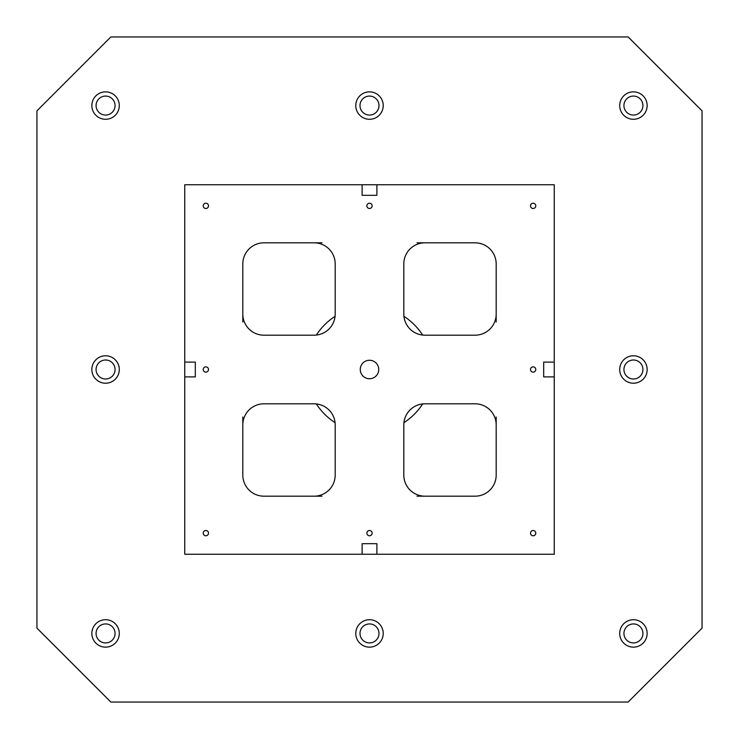 <?xml version="1.0" encoding="UTF-8"?>
<svg xmlns="http://www.w3.org/2000/svg" width="739" height="739" viewBox="0 0 739 739"><rect width="100%" height="100%" fill="white"/><g stroke="black" fill="none" stroke-linecap="round" stroke-linejoin="round"><path stroke-width="1.11" d="M554.25 554.25L554.25 184.75L184.75 184.75L184.75 554.25L554.25 554.25M110.85 702.05L36.95 628.15L36.95 110.85L110.85 36.95L628.15 36.95L702.05 110.85L702.05 628.15L628.15 702.05L110.85 702.05M554.25 362.11L543.692 362.11L543.692 376.89L554.25 376.89M362.11 184.75L362.11 195.308L376.89 195.308L376.89 184.75M184.75 376.89L195.308 376.89L195.308 362.11L184.75 362.11M376.89 554.25L376.89 543.692L362.11 543.692L362.11 554.25M369.5 378.738A9.237 9.237 0 0 1 361.5 364.881A9.237 9.237 0 0 1 377.5 364.881A9.237 9.237 0 0 1 369.5 378.738M205.867 535.775A2.642 2.642 0 0 1 203.576 531.812A2.642 2.642 0 0 1 208.149 531.812A2.642 2.642 0 0 1 205.867 535.775M533.133 372.142A2.642 2.642 0 0 1 530.851 368.179A2.642 2.642 0 0 1 535.424 368.179A2.642 2.642 0 0 1 533.133 372.142M533.133 535.775A2.642 2.642 0 0 1 530.851 531.812A2.642 2.642 0 0 1 535.424 531.812A2.642 2.642 0 0 1 533.133 535.775M533.133 208.5A2.642 2.642 0 0 1 530.851 204.546A2.642 2.642 0 0 1 535.424 204.546A2.642 2.642 0 0 1 533.133 208.5M369.5 208.5A2.642 2.642 0 0 1 367.218 204.546A2.642 2.642 0 0 1 371.782 204.546A2.642 2.642 0 0 1 369.5 208.5M205.867 208.5A2.642 2.642 0 0 1 203.576 204.546A2.642 2.642 0 0 1 208.149 204.546A2.642 2.642 0 0 1 205.867 208.5M205.867 372.142A2.642 2.642 0 0 1 203.576 368.179A2.642 2.642 0 0 1 208.149 368.179A2.642 2.642 0 0 1 205.867 372.142M369.5 535.775A2.642 2.642 0 0 1 367.218 531.812A2.642 2.642 0 0 1 371.782 531.812A2.642 2.642 0 0 1 369.5 535.775M496.183 321.992L496.183 263.925A21.117 21.117 0 0 0 475.075 242.817L417.008 242.817M496.183 314.075A21.117 21.117 0 0 1 475.075 335.192L424.925 335.192A21.117 21.117 0 0 1 403.808 314.075L403.808 263.925A21.117 21.117 0 0 1 424.925 242.817M242.817 314.075A21.117 21.117 0 0 0 263.925 335.192L314.075 335.192A21.117 21.117 0 0 0 335.192 314.075L335.192 263.925A21.117 21.117 0 0 0 314.075 242.817L263.925 242.817A21.117 21.117 0 0 0 242.817 263.925L242.817 321.992M242.817 417.008L242.817 475.075A21.117 21.117 0 0 0 263.925 496.183L321.992 496.183M242.817 424.925A21.117 21.117 0 0 1 263.925 403.808L314.075 403.808A21.117 21.117 0 0 1 335.192 424.925L335.192 475.075A21.117 21.117 0 0 1 314.075 496.183M417.008 496.183L475.075 496.183A21.117 21.117 0 0 0 496.183 475.075L496.183 417.008M424.925 496.183A21.117 21.117 0 0 1 403.808 475.075L403.808 424.925A21.117 21.117 0 0 1 424.925 403.808L475.075 403.808A21.117 21.117 0 0 1 496.183 424.925M96.07 369.5A9.505 9.505 0 0 1 110.323 361.269A9.505 9.505 0 0 1 110.323 377.731A9.505 9.505 0 0 1 96.07 369.5M376.89 543.692L362.11 543.692M543.692 362.11L543.692 376.89M362.11 195.308L376.89 195.308M105.575 647.152A13.727 13.727 0 0 1 93.687 626.57A13.727 13.727 0 0 1 117.455 626.57A13.727 13.727 0 0 1 105.575 647.152M105.575 119.293A13.727 13.727 0 0 1 93.687 98.712A13.727 13.727 0 0 1 117.455 98.712A13.727 13.727 0 0 1 105.575 119.293M369.5 647.152A13.727 13.727 0 0 1 357.611 626.57A13.727 13.727 0 0 1 381.389 626.57A13.727 13.727 0 0 1 369.5 647.152M633.425 647.152A13.727 13.727 0 0 1 621.545 626.57A13.727 13.727 0 0 1 645.313 626.57A13.727 13.727 0 0 1 633.425 647.152M633.425 383.227A13.727 13.727 0 0 1 621.545 362.637A13.727 13.727 0 0 1 645.313 362.637A13.727 13.727 0 0 1 633.425 383.227M633.425 119.293A13.727 13.727 0 0 1 621.545 98.712A13.727 13.727 0 0 1 645.313 98.712A13.727 13.727 0 0 1 633.425 119.293M369.5 119.293A13.727 13.727 0 0 1 357.611 98.712A13.727 13.727 0 0 1 381.389 98.712A13.727 13.727 0 0 1 369.5 119.293M105.575 383.227A13.727 13.727 0 0 1 93.687 362.637A13.727 13.727 0 0 1 117.455 362.637A13.727 13.727 0 0 1 105.575 383.227M195.308 376.89L195.308 362.11M96.07 633.425A9.505 9.505 0 0 1 110.323 625.203A9.505 9.505 0 0 1 110.323 641.655A9.505 9.505 0 0 1 96.07 633.425M96.07 105.575A9.505 9.505 0 0 1 110.323 97.345A9.505 9.505 0 0 1 110.323 113.797A9.505 9.505 0 0 1 96.07 105.575M359.995 633.425A9.505 9.505 0 0 1 374.248 625.203A9.505 9.505 0 0 1 374.248 641.655A9.505 9.505 0 0 1 359.995 633.425M623.928 633.425A9.505 9.505 0 0 1 638.182 625.203A9.505 9.505 0 0 1 638.182 641.655A9.505 9.505 0 0 1 623.928 633.425M623.928 369.5A9.505 9.505 0 0 1 638.182 361.269A9.505 9.505 0 0 1 638.182 377.731A9.505 9.505 0 0 1 623.928 369.5M623.928 105.575A9.505 9.505 0 0 1 638.182 97.345A9.505 9.505 0 0 1 638.182 113.797A9.505 9.505 0 0 1 623.928 105.575M359.995 105.575A9.505 9.505 0 0 1 374.248 97.345A9.505 9.505 0 0 1 374.248 113.797A9.505 9.505 0 0 1 359.995 105.575M335.081 316.246A21.117 21.117 0 0 1 333.871 317.133A63.342 63.342 0 0 0 317.133 333.871A21.117 21.117 0 0 1 316.246 335.081M242.817 263.925A21.117 21.117 0 0 1 263.925 242.817M321.992 242.817L314.075 242.817M316.246 403.919A21.117 21.117 0 0 1 317.133 405.129A63.342 63.342 0 0 0 333.871 421.867A21.117 21.117 0 0 1 335.081 422.754M263.925 496.183A21.117 21.117 0 0 1 242.817 475.075M422.754 335.081A21.117 21.117 0 0 1 421.867 333.871A63.342 63.342 0 0 0 405.129 317.133A21.117 21.117 0 0 1 403.919 316.246M475.075 242.817A21.117 21.117 0 0 1 496.183 263.925M403.919 422.754A21.117 21.117 0 0 1 405.129 421.867A63.342 63.342 0 0 0 421.867 405.129A21.117 21.117 0 0 1 422.754 403.919M496.183 475.075A21.117 21.117 0 0 1 475.075 496.183"/></g></svg>
